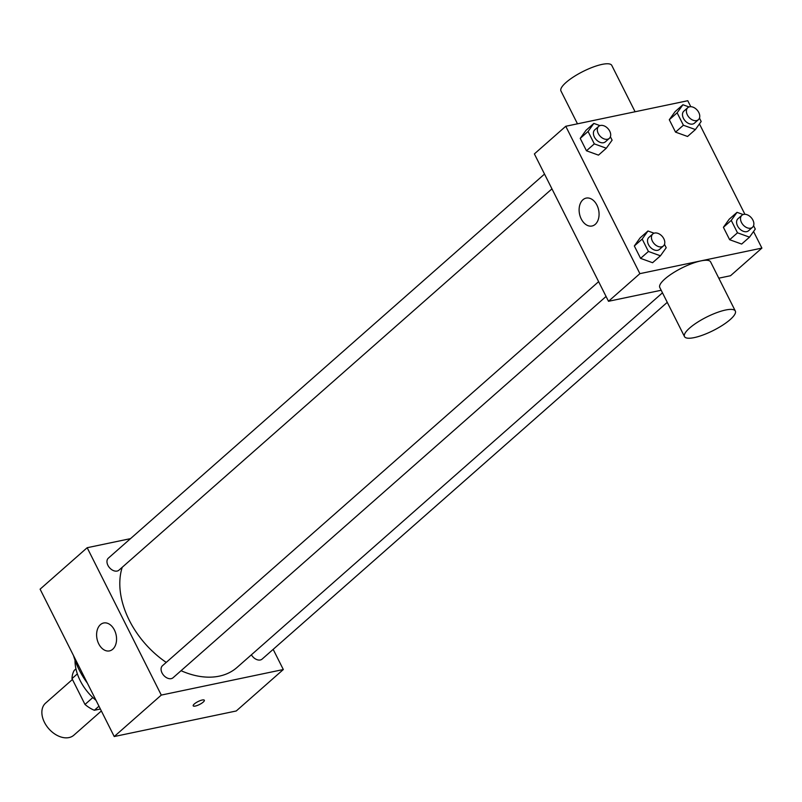 <?xml version="1.0" encoding="UTF-8"?>
<svg xmlns="http://www.w3.org/2000/svg" width="802" height="802" viewBox="0 0 802 802"><rect width="100%" height="100%" fill="white"/><g stroke="black" fill="none" stroke-linecap="round" stroke-linejoin="round"><path stroke-width="1.2" d="M72.431 679.474L45.584 703.123A21.373 14.526 48.6 0 0 46.406 725.67A21.373 14.526 48.6 0 0 68.982 737.579A21.373 14.526 48.6 0 0 73.844 735.203L101.363 710.973M92.842 697.55L84.992 704.457L72 678.612A27.589 18.747 48.6 0 1 74.275 670.352L75.959 668.878M100.38 709.008L94.355 710.271A27.589 18.747 48.6 0 1 84.992 704.457M98.967 706.211L94.355 710.271M77.363 673.88L72 678.612M96.019 700.357A42.757 29.052 -131.4 0 1 75.017 660.246M87.398 683.204A67.689 46.005 -131.4 0 1 73.513 655.595M273.171 649.369L283.317 669.53L236.239 710.983L114.225 736.537L40.1 589.169L87.177 547.716L130.515 538.633M606.071 296.449L173.052 677.75A8.01 5.444 -131.4 0 1 163.678 675.344A8.01 5.444 -131.4 0 1 162.465 665.73L598.623 281.662M667.264 302.344L262.124 659.094A8.01 5.444 -131.4 0 1 251.397 654.803M283.317 669.53L161.292 695.083L87.177 547.716M551.956 188.861L118.947 570.172A8.01 5.444 -131.4 0 1 109.563 567.756A8.01 5.444 -131.4 0 1 108.36 558.142L544.518 174.074M662.472 292.82L237.041 667.444A78.385 53.273 -131.4 0 1 181.062 670.703M166.245 662.412A78.385 53.273 -131.4 0 1 122.235 567.275M193.192 705.83A6.236 1.644 153.3 0 0 197.312 705.459A6.236 1.644 153.3 0 0 203.217 702.101A6.236 1.644 -26.7 0 1 197.312 705.469A6.236 1.644 -26.7 0 1 193.202 705.84A6.236 1.644 -26.7 0 1 198.034 701.57A6.236 1.644 -26.7 0 1 204.34 700.236A6.236 1.644 -26.7 0 1 203.217 702.101A6.236 1.644 153.3 0 0 204.34 700.236M161.292 695.083L114.225 736.537M100.41 624.668A14.256 9.754 78.2 0 1 103.659 622.994A14.256 9.754 78.2 0 1 116.13 634.943A14.256 9.754 78.2 0 1 109.503 650.893A14.256 9.754 78.2 0 1 97.734 641.48A14.256 9.754 78.2 0 1 100.41 624.668M753.549 231.497L761.9 248.099L730.522 275.728L718.803 278.184M661.189 290.254L608.497 301.291L534.383 153.914L565.761 126.275L687.775 100.721L690.783 106.696M699.444 123.919L744.898 214.284M610.392 136.751L612.106 140.16L606.322 148.22L598.482 155.127L586.462 150.786L580.227 138.385L586.001 130.315L593.841 123.408L599.966 125.613M753.569 225.673L755.283 229.081L749.509 237.151L741.66 244.059L729.65 239.718L723.404 227.307L729.178 219.237L737.028 212.329L743.153 214.545M761.9 248.099L639.886 273.652L565.761 126.275M699.464 118.094L701.179 121.493L695.394 129.563L687.555 136.47L675.535 132.13L669.299 119.729L675.073 111.658L682.913 104.751L689.038 106.957M664.497 244.329L666.211 247.738L660.437 255.808L652.587 262.715L640.577 258.374L634.332 245.963L640.106 237.893L647.956 230.986L654.081 233.202M639.886 273.652L608.497 301.291M595.264 224.339A14.256 9.754 78.2 0 1 592.016 226.004A14.256 9.754 78.2 0 1 579.545 214.054A14.256 9.754 78.2 0 1 586.172 198.104A14.256 9.754 78.2 0 1 597.941 207.528A14.256 9.754 78.2 0 1 595.264 224.339M684.497 336.599L659.785 287.477A28.441 7.499 -26.7 0 1 672.407 273.372A28.441 7.499 -26.7 0 1 700.858 260.901A28.441 7.499 -26.7 0 1 710.612 261.913L735.324 311.036A28.441 7.499 -26.7 0 1 713.279 330.514A28.441 7.499 -26.7 0 1 684.497 336.599A28.441 7.499 -26.7 0 1 697.108 322.494A28.441 7.499 -26.7 0 1 725.569 310.023A28.441 7.499 -26.7 0 1 735.324 311.036M635.094 111.759L611.786 65.413A28.441 7.499 153.3 0 0 583.004 71.488A28.441 7.499 153.3 0 0 560.959 90.977L577.48 123.819M660.437 255.808L648.417 251.467L642.181 239.056L647.956 230.986M652.828 233.933L648.898 237.392A8.01 5.444 48.6 0 0 649.209 245.833A8.01 5.444 48.6 0 0 657.67 250.304A8.01 5.444 48.6 0 0 659.485 249.412L663.414 245.953A8.01 5.444 48.6 0 0 662.201 236.349A8.01 5.444 48.6 0 0 652.828 233.933A8.01 5.444 48.6 0 0 653.139 242.384A8.01 5.444 48.6 0 0 661.59 246.846A8.01 5.444 48.6 0 0 663.414 245.953M652.587 262.715L640.577 258.374L634.332 245.963L640.106 237.893M648.417 251.467L640.577 258.374M642.181 239.056L634.332 245.963M606.322 148.22L594.312 143.879L588.067 131.478L593.841 123.408M598.713 126.345L594.793 129.804A8.01 5.444 48.6 0 0 595.104 138.255A8.01 5.444 48.6 0 0 603.555 142.716A8.01 5.444 48.6 0 0 605.38 141.824L609.299 138.375A8.01 5.444 48.6 0 0 608.096 128.761A8.01 5.444 48.6 0 0 598.713 126.345A8.01 5.444 48.6 0 0 599.024 134.796A8.01 5.444 48.6 0 0 607.485 139.257A8.01 5.444 48.6 0 0 609.299 138.375M598.482 155.127L586.462 150.786L580.227 138.385L586.001 130.315M594.312 143.879L586.462 150.786M588.067 131.478L580.227 138.385M749.509 237.151L737.489 232.811L731.254 220.4L737.028 212.329M741.9 215.277L737.97 218.725A8.01 5.444 48.6 0 0 738.281 227.177A8.01 5.444 48.6 0 0 746.742 231.648A8.01 5.444 48.6 0 0 748.557 230.755L752.487 227.297A8.01 5.444 48.6 0 0 751.273 217.693A8.01 5.444 48.6 0 0 741.9 215.277A8.01 5.444 48.6 0 0 742.211 223.728A8.01 5.444 48.6 0 0 750.662 228.189A8.01 5.444 48.6 0 0 752.487 227.297M741.66 244.059L729.65 239.718L723.404 227.307L729.178 219.237M737.489 232.811L729.65 239.718M731.254 220.4L723.404 227.307M695.394 129.563L683.384 125.222L677.139 112.811L682.913 104.751M687.785 107.689L683.865 111.147A8.01 5.444 48.6 0 0 684.176 119.598A8.01 5.444 48.6 0 0 692.627 124.059A8.01 5.444 48.6 0 0 694.452 123.167L698.372 119.709A8.01 5.444 48.6 0 0 697.169 110.105A8.01 5.444 48.6 0 0 687.785 107.689A8.01 5.444 48.6 0 0 688.096 116.14A8.01 5.444 48.6 0 0 696.547 120.601A8.01 5.444 48.6 0 0 698.372 119.709M687.555 136.47L675.535 132.13L669.299 119.729L675.073 111.658M683.384 125.222L675.535 132.13M677.139 112.811L669.299 119.729"/></g></svg>
